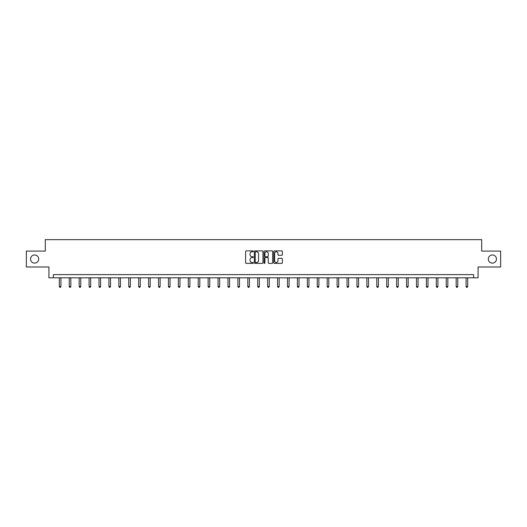 <?xml version="1.0" encoding="UTF-8"?>
<svg xmlns="http://www.w3.org/2000/svg" width="527" height="527" viewBox="0 0 527 527"><rect width="100%" height="100%" fill="white"/><g stroke="black" fill="none" stroke-linecap="round" stroke-linejoin="round"><path stroke-width="0.79" d="M253.322 251.326A0.435 0.435 0 0 0 252.888 250.892L246.254 250.892A0.626 0.626 0 0 0 245.628 251.517L245.628 262.749A0.626 0.626 0 0 0 246.254 263.375L252.888 263.375A0.435 0.435 0 0 0 253.322 262.94A0.435 0.435 0 0 0 252.888 262.505L252.031 262.505A1.996 1.996 0 0 1 250.035 260.503L250.035 259.567A1.996 1.996 0 0 1 252.031 257.571L252.888 257.571A0.435 0.435 0 0 0 253.322 257.136A0.435 0.435 0 0 0 252.888 256.695L252.031 256.695A1.996 1.996 0 0 1 250.035 254.699L250.035 253.764A1.996 1.996 0 0 1 252.031 251.768L252.888 251.768A0.435 0.435 0 0 0 253.322 251.326M488.312 259.04A4.071 4.071 0 0 0 492.383 263.111A4.071 4.071 0 0 0 496.454 259.04A4.071 4.071 0 0 0 492.383 254.969A4.071 4.071 0 0 0 488.312 259.04M30.546 259.04A4.071 4.071 0 0 0 34.617 263.111A4.071 4.071 0 0 0 38.688 259.04A4.071 4.071 0 0 0 34.617 254.969A4.071 4.071 0 0 0 30.546 259.04M281.741 255.292A0.626 0.626 0 0 0 282.367 254.666L282.367 251.517A0.626 0.626 0 0 0 281.741 250.892L274.376 250.892A0.626 0.626 0 0 0 273.75 251.517L273.75 262.749A0.626 0.626 0 0 0 274.376 263.375L281.741 263.375A0.626 0.626 0 0 0 282.367 262.749L282.367 258.941A0.626 0.626 0 0 0 281.741 258.322L278.592 258.322A0.626 0.626 0 0 0 277.966 258.941L277.966 260.832A1.667 1.667 0 0 1 276.3 262.505A1.667 1.667 0 0 1 274.626 260.832L274.626 253.434A1.667 1.667 0 0 1 276.3 251.768A1.667 1.667 0 0 1 277.966 253.434L277.966 254.666A0.626 0.626 0 0 0 278.592 255.292L281.741 255.292M473.621 277.801L478.075 277.801L478.075 266.991L500.65 266.991L500.65 251.089L481.698 251.089L481.698 239.647L45.302 239.647L45.302 251.089L26.35 251.089L26.35 266.991L48.925 266.991L48.925 277.801L473.621 277.801L473.621 274.62L53.379 274.62L53.379 277.801M262.953 251.517A0.626 0.626 0 0 0 262.327 250.892L254.963 250.892A0.626 0.626 0 0 0 254.337 251.517L254.337 262.749A0.626 0.626 0 0 0 254.963 263.375L262.327 263.375A0.626 0.626 0 0 0 262.953 262.749L262.953 251.517M264.673 250.892L272.037 250.892A0.626 0.626 0 0 1 272.663 251.517L272.663 262.749A0.626 0.626 0 0 1 272.037 263.375L268.882 263.375A0.626 0.626 0 0 1 268.263 262.749L268.263 258.197A0.626 0.626 0 0 0 267.637 257.571L265.542 257.571A0.626 0.626 0 0 0 264.923 258.197L264.923 262.94A0.435 0.435 0 0 1 264.482 263.375A0.435 0.435 0 0 1 264.047 262.94L264.047 251.517A0.626 0.626 0 0 1 264.673 250.892M255.648 251.768A0.435 0.435 0 0 0 255.213 252.202L255.213 262.064A0.435 0.435 0 0 0 255.648 262.505L256.557 262.505A1.996 1.996 0 0 0 258.553 260.503L258.553 253.764A1.996 1.996 0 0 0 256.557 251.768L255.648 251.768M268.263 253.467A1.667 1.667 0 0 0 266.59 251.794A1.667 1.667 0 0 0 264.923 253.467L264.923 256.076A0.626 0.626 0 0 0 265.542 256.695L267.637 256.695A0.626 0.626 0 0 0 268.263 256.076L268.263 253.467M59.327 277.801L59.327 286.53L60.915 286.53L60.915 277.801M60.915 286.53L60.44 287.353L59.801 287.353L59.327 286.53M69.248 277.801L69.248 286.53L70.835 286.53L70.835 277.801M70.835 286.53L70.361 287.353L69.722 287.353L69.248 286.53M79.169 277.801L79.169 286.53L80.756 286.53L80.756 277.801M80.756 286.53L80.282 287.353L79.643 287.353L79.169 286.53M89.089 277.801L89.089 286.53L90.677 286.53L90.677 277.801M90.677 286.53L90.203 287.353L89.564 287.353L89.089 286.53M99.01 277.801L99.01 286.53L100.598 286.53L100.598 277.801M100.598 286.53L100.123 287.353L99.484 287.353L99.01 286.53M108.931 277.801L108.931 286.53L110.518 286.53L110.518 277.801M110.518 286.53L110.044 287.353L109.405 287.353L108.931 286.53M118.852 277.801L118.852 286.53L120.439 286.53L120.439 277.801M120.439 286.53L119.965 287.353L119.326 287.353L118.852 286.53M128.772 277.801L128.772 286.53L130.36 286.53L130.36 277.801M130.36 286.53L129.886 287.353L129.247 287.353L128.772 286.53M138.693 277.801L138.693 286.53L140.281 286.53L140.281 277.801M140.281 286.53L139.807 287.353L139.168 287.353L138.693 286.53M148.614 277.801L148.614 286.53L150.202 286.53L150.202 277.801M150.202 286.53L149.727 287.353L149.088 287.353L148.614 286.53M158.535 277.801L158.535 286.53L160.122 286.53L160.122 277.801M160.122 286.53L159.648 287.353L159.009 287.353L158.535 286.53M168.456 277.801L168.456 286.53L170.043 286.53L170.043 277.801M170.043 286.53L169.569 287.353L168.93 287.353L168.456 286.53M178.376 277.801L178.376 286.53L179.964 286.53L179.964 277.801M179.964 286.53L179.49 287.353L178.851 287.353L178.376 286.53M188.297 277.801L188.297 286.53L189.885 286.53L189.885 277.801M189.885 286.53L189.41 287.353L188.771 287.353L188.297 286.53M198.218 277.801L198.218 286.53L199.805 286.53L199.805 277.801M199.805 286.53L199.331 287.353L198.699 287.353L198.218 286.53M208.139 277.801L208.139 286.53L209.726 286.53L209.726 277.801M209.726 286.53L209.252 287.353L208.62 287.353L208.139 286.53M218.059 277.801L218.059 286.53L219.654 286.53L219.654 277.801M219.654 286.53L219.173 287.353L218.54 287.353L218.059 286.53M227.98 277.801L227.98 286.53L229.574 286.53L229.574 277.801M229.574 286.53L229.093 287.353L228.461 287.353L227.98 286.53M237.901 277.801L237.901 286.53L239.495 286.53L239.495 277.801M239.495 286.53L239.014 287.353L238.382 287.353L237.901 286.53M247.822 277.801L247.822 286.53L249.416 286.53L249.416 277.801M249.416 286.53L248.935 287.353L248.303 287.353L247.822 286.53M257.743 277.801L257.743 286.53L259.337 286.53L259.337 277.801M259.337 286.53L258.856 287.353L258.223 287.353L257.743 286.53M267.663 277.801L267.663 286.53L269.257 286.53L269.257 277.801M269.257 286.53L268.777 287.353L268.144 287.353L267.663 286.53M277.584 277.801L277.584 286.53L279.178 286.53L279.178 277.801M279.178 286.53L278.697 287.353L278.065 287.353L277.584 286.53M287.505 277.801L287.505 286.53L289.099 286.53L289.099 277.801M289.099 286.53L288.618 287.353L287.986 287.353L287.505 286.53M297.426 277.801L297.426 286.53L299.02 286.53L299.02 277.801M299.02 286.53L298.539 287.353L297.907 287.353L297.426 286.53M307.346 277.801L307.346 286.53L308.941 286.53L308.941 277.801M308.941 286.53L308.46 287.353L307.827 287.353L307.346 286.53M317.274 277.801L317.274 286.53L318.861 286.53L318.861 277.801M318.861 286.53L318.38 287.353L317.748 287.353L317.274 286.53M327.195 277.801L327.195 286.53L328.782 286.53L328.782 277.801M328.782 286.53L328.301 287.353L327.669 287.353L327.195 286.53M337.115 277.801L337.115 286.53L338.703 286.53L338.703 277.801M338.703 286.53L338.229 287.353L337.59 287.353L337.115 286.53M347.036 277.801L347.036 286.53L348.624 286.53L348.624 277.801M348.624 286.53L348.149 287.353L347.51 287.353L347.036 286.53M356.957 277.801L356.957 286.53L358.544 286.53L358.544 277.801M358.544 286.53L358.07 287.353L357.431 287.353L356.957 286.53M366.878 277.801L366.878 286.53L368.465 286.53L368.465 277.801M368.465 286.53L367.991 287.353L367.352 287.353L366.878 286.53M376.798 277.801L376.798 286.53L378.386 286.53L378.386 277.801M378.386 286.53L377.912 287.353L377.273 287.353L376.798 286.53M386.719 277.801L386.719 286.53L388.307 286.53L388.307 277.801M388.307 286.53L387.832 287.353L387.193 287.353L386.719 286.53M396.64 277.801L396.64 286.53L398.228 286.53L398.228 277.801M398.228 286.53L397.753 287.353L397.114 287.353L396.64 286.53M406.561 277.801L406.561 286.53L408.148 286.53L408.148 277.801M408.148 286.53L407.674 287.353L407.035 287.353L406.561 286.53M416.482 277.801L416.482 286.53L418.069 286.53L418.069 277.801M418.069 286.53L417.595 287.353L416.956 287.353L416.482 286.53M426.402 277.801L426.402 286.53L427.99 286.53L427.99 277.801M427.99 286.53L427.516 287.353L426.877 287.353L426.402 286.53M436.323 277.801L436.323 286.53L437.911 286.53L437.911 277.801M437.911 286.53L437.436 287.353L436.797 287.353L436.323 286.53M446.244 277.801L446.244 286.53L447.831 286.53L447.831 277.801M447.831 286.53L447.357 287.353L446.718 287.353L446.244 286.53M456.165 277.801L456.165 286.53L457.752 286.53L457.752 277.801M457.752 286.53L457.278 287.353L456.639 287.353L456.165 286.53M466.085 277.801L466.085 286.53L467.673 286.53L467.673 277.801M467.673 286.53L467.199 287.353L466.56 287.353L466.085 286.53"/></g></svg>
